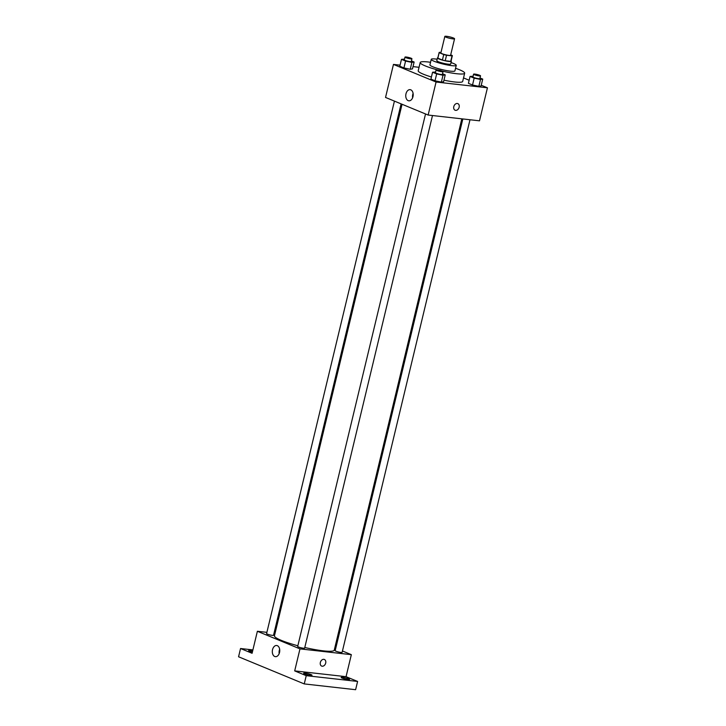 <?xml version="1.0" encoding="UTF-8"?>
<svg xmlns="http://www.w3.org/2000/svg" width="726" height="726" viewBox="0 0 726 726"><rect width="100%" height="100%" fill="white"/><g stroke="black" fill="none" stroke-linecap="round" stroke-linejoin="round"><path stroke-width="1.09" d="M446.59 36.3A5 0.699 -166.5 0 1 451.844 37.443A5 0.699 -166.5 0 1 454.558 38.75A5 0.699 -166.5 0 1 449.53 38.26A5 0.699 -166.5 0 1 444.838 36.418A5 0.699 -166.5 0 1 446.59 36.3M454.558 38.75L450.601 55.258A5 0.699 -166.5 0 1 445.573 54.777A5 0.699 -166.5 0 1 440.873 52.925L444.838 36.418M452.334 55.684L451.018 61.184A6.788 0.953 -166.5 0 1 450.71 61.374L445.219 60.757A6.788 0.953 -166.5 0 1 442.406 60.058L437.851 58.171L439.176 52.671L443.731 54.55A6.788 0.953 -166.5 0 0 446.535 55.249L452.026 55.875A6.788 0.953 -166.5 0 0 452.334 55.684A6.788 0.953 -166.5 0 0 452.289 55.521L450.692 54.858M440.972 52.49L439.439 52.317A6.788 0.953 -166.5 0 0 439.13 52.508A6.788 0.953 -166.5 0 0 439.176 52.671M437.851 58.171A6.788 0.953 -166.5 0 1 437.805 58.016L439.13 52.508M437.878 57.708A7.142 0.998 13.5 0 0 437.46 57.926A7.142 0.998 13.5 0 0 444.176 60.567A7.142 0.998 13.5 0 0 451.363 61.265A7.142 0.998 13.5 0 0 451.091 60.884M451.363 61.265L450.701 64.015A7.142 0.998 -166.5 0 1 443.522 63.325A7.142 0.998 -166.5 0 1 436.807 60.685L437.46 57.926M442.406 60.058L443.731 54.55M450.71 61.374L452.026 55.875M445.219 60.757L446.535 55.249M437.152 59.223A12.859 1.797 13.5 0 0 431.244 59.351A12.859 1.797 13.5 0 0 443.332 64.097A12.859 1.797 13.5 0 0 456.255 65.349A12.859 1.797 13.5 0 0 453.387 63.434A12.859 1.797 13.5 0 0 451.046 62.563M431.244 59.351L429.928 64.85A12.859 1.797 13.5 0 0 442.007 69.605A12.859 1.797 13.5 0 0 454.939 70.858L456.255 65.349M442.234 71.094A22.86 3.203 13.5 0 0 464.667 73.19A22.86 3.203 13.5 0 0 459.549 69.778A22.86 3.203 13.5 0 0 455.556 68.28M430.545 62.282A22.86 3.203 13.5 0 0 420.2 62.518A22.86 3.203 13.5 0 0 437.479 69.896M464.667 73.19L462.68 81.448A22.86 3.203 -166.5 0 1 443.958 80.178M431.425 76.992A22.86 3.203 -166.5 0 1 418.212 70.767L420.2 62.518M473.089 76.239L470.067 76.439L468.415 83.318L472.517 85.015L478.851 86.34L481.075 85.977L482.726 79.098L480.022 77.972M435.6 72.019L432.569 72.219L430.917 79.098L435.019 80.795L441.354 82.12L443.586 81.757L445.229 74.878L442.524 73.762M400.08 65.158L393.465 64.414L436.072 82.02L487.436 87.801L481.256 85.251M469.15 80.25L463.524 77.918M419.047 67.291L413.03 66.62M404.491 59.16L401.469 59.36L399.817 66.238L403.919 67.935L410.244 69.269L412.477 68.897L414.129 62.019L411.424 60.902M393.465 64.414L385.533 97.438L428.14 115.044L479.505 120.825L487.436 87.801M428.14 115.044L436.072 82.02M405.988 93.79A5.617 3.694 96.4 0 1 410.108 89.652A5.617 3.694 96.4 0 1 413.148 95.641A5.617 3.694 96.4 0 1 408.856 100.814A5.617 3.694 96.4 0 1 405.988 93.79M457.289 103.491A3.576 2.641 -67.5 0 1 457.834 103.627A3.576 2.641 -67.5 0 1 458.914 107.938A3.576 2.641 -67.5 0 1 455.102 110.225A3.576 2.641 -67.5 0 1 453.895 106.268A3.576 2.641 -67.5 0 1 457.289 103.491M457.834 103.627A3.576 2.641 -67.5 0 1 458.914 107.938A3.576 2.641 -67.5 0 1 455.102 110.225M412.622 97.792A5.617 3.694 96.4 0 1 412.749 94.552A5.617 3.694 96.4 0 1 413.103 93.436M461.818 118.837L334.259 650.142A30.755 4.302 -166.5 0 1 304.784 647.492M297.851 645.759A30.755 4.302 -166.5 0 1 274.455 635.785L402.059 104.263M394.427 101.105L266.587 633.598A3.576 0.499 13.5 0 0 268.529 634.533A3.576 0.499 13.5 0 0 272.277 635.35A3.576 0.499 13.5 0 0 273.53 635.268L401.106 103.872M469.994 119.754L342.127 652.338A3.576 0.499 -166.5 0 1 338.543 651.993A3.576 0.499 -166.5 0 1 335.185 650.668L462.834 118.946M432.496 115.534L304.639 648.118A3.576 0.499 -166.5 0 1 301.045 647.773A3.576 0.499 -166.5 0 1 297.687 646.449L425.527 113.964M266.887 632.346L257.376 631.275L299.974 648.881L351.339 654.661L342.454 650.986M335.766 648.227L334.813 647.828M275.063 633.263L274.038 633.145M252.902 649.906L240.551 648.518L238.564 656.776L304.248 683.919L355.613 689.7L357.6 681.442L346.057 676.677L351.339 654.661M240.551 648.518L252.085 653.291L257.376 631.275M304.248 683.919L306.236 675.67L357.6 681.442M299.974 648.881L294.692 670.897L306.236 675.67M272.54 649.643A5.617 3.694 96.4 0 1 276.66 645.496A5.617 3.694 96.4 0 1 279.701 651.494A5.617 3.694 96.4 0 1 275.408 656.667A5.617 3.694 96.4 0 1 272.54 649.643M294.692 670.897L346.057 676.677M323.841 659.335A3.576 2.641 -67.5 0 1 324.386 659.48A3.576 2.641 -67.5 0 1 325.466 663.791A3.576 2.641 -67.5 0 1 321.654 666.078A3.576 2.641 -67.5 0 1 320.447 662.121A3.576 2.641 -67.5 0 1 323.841 659.335M324.377 659.48A3.576 2.641 -67.5 0 1 325.457 663.791A3.576 2.641 -67.5 0 1 321.654 666.078M279.165 653.636A5.617 3.694 96.4 0 1 279.301 650.405A5.617 3.694 96.4 0 1 279.655 649.289M342.127 678.102A4.283 0.599 -166.5 0 1 341.166 677.467A4.283 0.599 -166.5 0 1 345.476 677.884A4.283 0.599 -166.5 0 1 349.505 679.463A4.283 0.599 -166.5 0 1 346.683 679.364A4.283 0.599 -166.5 0 1 342.127 678.102M304.63 673.882A4.283 0.599 -166.5 0 1 303.668 673.247A4.283 0.599 -166.5 0 1 307.978 673.664A4.283 0.599 -166.5 0 1 312.008 675.244A4.283 0.599 -166.5 0 1 309.185 675.144A4.283 0.599 -166.5 0 1 304.63 673.882M252.394 652.012A4.283 0.599 -166.5 0 1 249.599 651.14A4.283 0.599 -166.5 0 1 248.637 650.496A4.283 0.599 -166.5 0 1 252.675 650.85M401.469 59.36L405.571 61.057L411.896 62.391L414.129 62.019M411.932 58.779L411.279 61.528A3.576 0.499 -166.5 0 1 407.685 61.175A3.576 0.499 -166.5 0 1 404.328 59.859L404.99 57.109A3.576 0.499 -166.5 0 1 406.242 57.027A3.576 0.499 -166.5 0 1 409.99 57.835A3.576 0.499 -166.5 0 1 411.932 58.779A3.576 0.499 -166.5 0 1 408.348 58.425A3.576 0.499 -166.5 0 1 404.99 57.109M399.817 66.238L403.919 67.935L410.244 69.269L411.896 62.391M410.244 69.269L412.477 68.897M403.919 67.935L405.571 61.057M432.569 72.219L436.671 73.916L443.005 75.241L445.229 74.878M443.041 71.629L442.379 74.379A3.576 0.499 -166.5 0 1 438.785 74.034A3.576 0.499 -166.5 0 1 435.428 72.709L436.09 69.959A3.576 0.499 -166.5 0 1 437.342 69.877A3.576 0.499 -166.5 0 1 441.09 70.694A3.576 0.499 -166.5 0 1 443.041 71.629A3.576 0.499 -166.5 0 1 439.448 71.284A3.576 0.499 -166.5 0 1 436.09 69.959M430.917 79.098L435.019 80.795L441.354 82.12L443.005 75.241M441.354 82.12L443.586 81.757M435.019 80.795L436.671 73.916M470.067 76.439L474.169 78.136L480.503 79.461L482.726 79.098M480.53 75.849L479.877 78.599A3.576 0.499 -166.5 0 1 476.283 78.254A3.576 0.499 -166.5 0 1 472.925 76.929L473.588 74.179A3.576 0.499 -166.5 0 1 474.84 74.097A3.576 0.499 -166.5 0 1 478.588 74.914A3.576 0.499 -166.5 0 1 480.53 75.849A3.576 0.499 -166.5 0 1 476.946 75.504A3.576 0.499 -166.5 0 1 473.588 74.179M468.415 83.318L472.517 85.015L478.851 86.34L480.503 79.461M478.851 86.34L481.075 85.977M472.517 85.015L474.169 78.136"/></g></svg>

